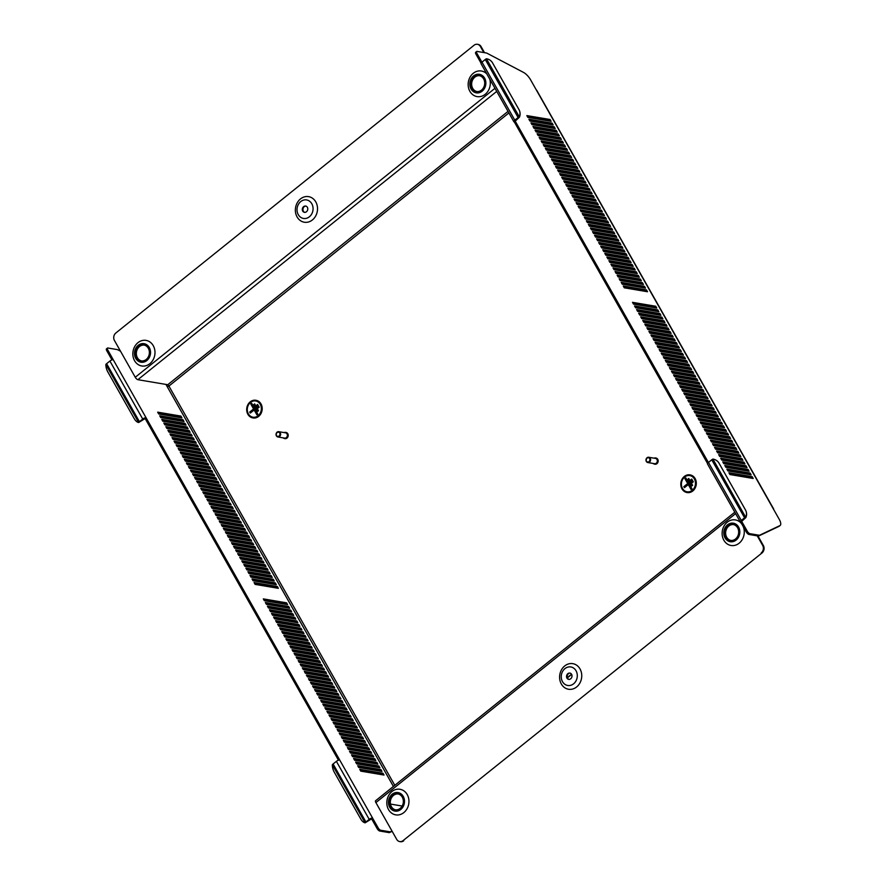 <?xml version="1.0" encoding="UTF-8"?>
<svg xmlns="http://www.w3.org/2000/svg" width="886" height="886" viewBox="0 0 886 886"><rect width="100%" height="100%" fill="white"/><g stroke="black" fill="none" stroke-linecap="round" stroke-linejoin="round"><path stroke-width="1.33" d="M395.499 809.826A8.052 6.844 99.6 0 1 391.379 806.614A8.052 6.844 99.6 0 1 391.413 797.965A8.052 6.844 99.6 0 1 398.168 793.967M390.682 806.504A8.052 6.844 99.6 0 1 390.804 797.666A8.052 6.844 99.6 0 1 397.825 793.9A8.052 6.844 99.6 0 1 402.288 797.178A8.052 6.844 99.6 0 1 402.166 806.005A8.052 6.844 99.6 0 1 395.145 809.782A8.052 6.844 99.6 0 1 390.682 806.504M403.252 796.403A9.392 7.985 99.6 0 1 400.793 809.45A9.392 7.985 99.6 0 1 389.718 807.279A9.392 7.985 99.6 0 1 392.177 794.221A9.392 7.985 99.6 0 1 403.252 796.403M407.228 794.565A12.969 11.02 99.6 0 1 403.828 812.595A12.969 11.02 99.6 0 1 388.533 809.582A12.969 11.02 99.6 0 1 391.933 791.563A12.969 11.02 99.6 0 1 407.228 794.565M570.163 673.083A3.267 2.78 -80.4 0 0 569.089 679.473M566.918 678.111A3.267 2.78 -80.4 0 0 571.625 674.324A3.267 2.78 -80.4 0 0 566.918 678.111M576.044 670.78A9.392 7.985 -80.4 0 0 564.969 668.598A9.392 7.985 -80.4 0 0 562.499 681.655A9.392 7.985 -80.4 0 0 573.585 683.826A9.392 7.985 -80.4 0 0 576.044 670.78M561.314 683.959A12.969 11.02 99.6 0 1 564.725 665.94A12.969 11.02 99.6 0 1 580.02 668.941A12.969 11.02 99.6 0 1 576.62 686.971A12.969 11.02 99.6 0 1 561.314 683.959M733.497 524.59A8.052 6.844 -80.4 0 0 726.73 528.588A8.052 6.844 -80.4 0 0 726.697 537.248A8.052 6.844 -80.4 0 0 730.817 540.449M725.999 537.126A8.052 6.844 -80.4 0 0 730.463 540.405A8.052 6.844 -80.4 0 0 737.484 536.628A8.052 6.844 -80.4 0 0 737.606 527.801A8.052 6.844 -80.4 0 0 733.143 524.523A8.052 6.844 -80.4 0 0 726.132 528.3A8.052 6.844 -80.4 0 0 725.999 537.126M738.581 527.026A9.392 7.985 -80.4 0 0 727.495 524.844A9.392 7.985 -80.4 0 0 725.036 537.902A9.392 7.985 -80.4 0 0 736.111 540.083A9.392 7.985 -80.4 0 0 738.581 527.026M743.188 526.494A12.969 11.02 99.6 0 1 738.581 543.639A12.969 11.02 99.6 0 1 723.851 540.216A12.969 11.02 99.6 0 1 726.708 522.651A12.969 11.02 99.6 0 1 741.781 523.991M144.196 345.075A8.052 6.844 -80.4 0 0 137.441 349.073A8.052 6.844 -80.4 0 0 137.408 357.722A8.052 6.844 -80.4 0 0 141.527 360.934M148.316 348.287A8.052 6.844 -80.4 0 0 143.853 345.008A8.052 6.844 -80.4 0 0 136.832 348.774A8.052 6.844 -80.4 0 0 136.71 357.612A8.052 6.844 -80.4 0 0 141.173 360.89A8.052 6.844 -80.4 0 0 148.195 357.113A8.052 6.844 -80.4 0 0 148.316 348.287M135.746 358.387A9.392 7.985 -80.4 0 0 146.821 360.558A9.392 7.985 -80.4 0 0 149.28 347.511A9.392 7.985 -80.4 0 0 138.205 345.33A9.392 7.985 -80.4 0 0 135.746 358.387M153.256 345.673A12.969 11.02 99.6 0 1 149.856 363.703A12.969 11.02 99.6 0 1 134.561 360.691A12.969 11.02 99.6 0 1 137.961 342.672A12.969 11.02 99.6 0 1 153.256 345.673M304.85 212.452A3.267 2.78 99.6 0 1 305.936 206.061M307.398 207.302A3.267 2.78 99.6 0 1 302.691 211.089A3.267 2.78 99.6 0 1 307.398 207.302M298.272 214.633A9.392 7.985 99.6 0 1 300.742 201.576A9.392 7.985 99.6 0 1 311.817 203.758A9.392 7.985 99.6 0 1 309.358 216.804A9.392 7.985 99.6 0 1 298.272 214.633M297.087 216.937A12.969 11.02 99.6 0 1 300.487 198.918A12.969 11.02 99.6 0 1 315.793 201.919A12.969 11.02 99.6 0 1 312.393 219.949A12.969 11.02 99.6 0 1 297.087 216.937M476.845 91.557A8.052 6.844 99.6 0 1 472.725 88.356A8.052 6.844 99.6 0 1 472.759 79.696A8.052 6.844 99.6 0 1 479.525 75.698M483.645 78.909A8.052 6.844 99.6 0 1 483.512 87.736A8.052 6.844 99.6 0 1 476.491 91.513A8.052 6.844 99.6 0 1 472.028 88.235A8.052 6.844 99.6 0 1 472.16 79.408A8.052 6.844 99.6 0 1 479.182 75.631A8.052 6.844 99.6 0 1 483.645 78.909M471.064 89.01A9.392 7.985 99.6 0 1 473.523 75.952A9.392 7.985 99.6 0 1 484.609 78.134A9.392 7.985 99.6 0 1 482.139 91.192A9.392 7.985 99.6 0 1 471.064 89.01M489.748 79.076A12.969 11.02 99.6 0 1 483.989 95.167A12.969 11.02 99.6 0 1 469.879 91.313A12.969 11.02 99.6 0 1 472.183 74.291A12.969 11.02 99.6 0 1 486.857 73.959M746.311 512.141A8.949 8.284 166.2 0 1 746.377 512.385A8.949 8.284 166.2 0 1 745.857 517.568L740.751 522.253A2.68 0.975 150.5 0 1 740.353 522.02A2.68 0.975 150.5 0 1 741.294 520.459L708.468 462.448L711.757 459.801A2.68 0.975 -29.5 0 1 712.909 459.059A8.949 8.284 -13.8 0 1 719.022 463.179L745.469 509.937A8.949 8.284 -13.8 0 1 746.256 511.898A8.949 8.284 -13.8 0 1 745.735 517.081A2.68 0.975 150.5 0 0 744.583 517.823L741.294 520.459M519.827 111.835A8.949 8.284 166.2 0 1 519.894 112.079A8.949 8.284 166.2 0 1 519.373 117.262L514.323 121.958L707.549 463.5M519.373 117.262L519.251 116.775A2.68 0.975 150.5 0 0 518.1 117.517L514.81 120.153A2.68 0.975 150.5 0 0 513.869 121.714A2.68 0.975 150.5 0 0 514.268 121.947L514.323 121.958M513.869 121.714L481.043 63.703A2.68 0.975 -29.5 0 1 481.984 62.142L485.273 59.506A2.68 0.975 -29.5 0 1 486.425 58.753A8.949 8.284 -13.8 0 1 492.538 62.873L518.997 109.631A8.949 8.284 -13.8 0 1 519.772 111.592A8.949 8.284 -13.8 0 1 519.251 116.775L486.425 58.753M635.129 306.988L656.825 310.654L657.268 311.429M633.08 303.366L654.776 307.021L655.219 307.796M637.189 310.609L658.885 314.275L659.317 315.051M639.238 314.242L660.934 317.908L661.366 318.672M641.287 317.864L662.983 321.529L663.426 322.305M643.336 321.496L665.032 325.151L665.475 325.926M645.396 325.118L667.08 328.784L667.523 329.559M647.444 328.739L669.14 332.405L669.572 333.18M649.493 332.372L671.189 336.038L671.621 336.802M651.542 335.993L673.238 339.659L673.681 340.434M653.591 339.626L675.287 343.281L675.73 344.056M655.651 343.247L677.347 346.913L677.779 347.689M657.7 346.869L679.396 350.535L679.828 351.31M659.749 350.502L681.445 354.167L681.888 354.932M661.798 354.123L683.494 357.789L683.937 358.564M663.858 357.756L685.554 361.41L685.985 362.186M665.907 361.377L687.602 365.043L688.034 365.818M667.955 364.999L689.651 368.665L690.094 369.44M670.004 368.631L691.7 372.297L692.143 373.061M672.064 372.253L693.76 375.919L694.192 376.694M674.113 375.885L695.809 379.54L696.241 380.315M676.162 379.507L697.858 383.173L698.301 383.948M678.211 383.129L699.907 386.794L700.35 387.57M680.26 386.761L701.956 390.427L702.399 391.191M682.32 390.383L704.016 394.048L704.448 394.824M684.369 394.015L706.064 397.67L706.496 398.445M686.417 397.637L708.113 401.303L708.556 402.078M688.466 401.258L710.162 404.924L710.605 405.699M690.526 404.891L712.222 408.557L712.654 409.321M692.575 408.512L714.271 412.178L714.703 412.954M694.624 412.145L716.32 415.8L716.763 416.575M696.673 415.767L718.369 419.432L718.812 420.208M698.733 419.388L720.429 423.054L720.861 423.829M700.782 423.021L722.478 426.687L722.91 427.451M702.831 426.642L724.527 430.308L724.969 431.083M704.879 430.275L726.575 433.93L727.018 434.705M706.939 433.896L728.635 437.562L729.067 438.337M708.988 437.518L730.684 441.184L731.116 441.959M711.037 441.15L732.733 444.816L733.165 445.58M713.086 444.772L734.782 448.438L735.225 449.213M715.135 448.405L736.831 452.059L737.274 452.835M717.195 452.026L738.891 455.692L739.323 456.467M719.244 455.648L740.94 459.313L741.372 460.089M721.293 459.28L742.989 462.946L743.432 463.71M723.341 462.902L745.037 466.568L745.48 467.343M725.401 466.534L747.097 470.189L747.529 470.964M727.45 470.156L749.146 473.822L749.578 474.597M729.499 473.777L751.195 477.443L751.638 478.219M549.564 121.061L549.132 120.286L527.436 116.631M551.613 124.693L551.181 123.918L529.485 120.252M553.672 128.315L553.229 127.54L531.534 123.874M555.721 131.936L555.278 131.172L533.582 127.506M557.77 135.569L557.327 134.794L535.642 131.128M559.819 139.191L559.387 138.415L537.691 134.761M561.868 142.823L561.436 142.048L539.74 138.382M563.928 146.445L563.485 145.669L541.789 142.004M565.977 150.066L565.534 149.302L543.838 145.636M568.026 153.699L567.594 152.924L545.898 149.258M570.075 157.32L569.643 156.545L547.947 152.89M572.135 160.953L571.692 160.178L549.996 156.512M574.183 164.574L573.74 163.799L552.044 160.133M576.232 168.196L575.8 167.432L554.104 163.766M578.281 171.829L577.849 171.053L556.153 167.388M580.341 175.45L579.898 174.675L558.202 171.02M582.39 179.083L581.947 178.307L560.251 174.642M584.439 182.704L584.007 181.929L562.311 178.263M586.488 186.326L586.056 185.562L564.36 181.896M588.548 189.958L588.105 189.183L566.409 185.517M590.597 193.58L590.154 192.805L568.458 189.15M592.645 197.213L592.202 196.437L570.506 192.771M594.694 200.834L594.262 200.059L572.566 196.393M596.743 204.456L596.311 203.691L574.615 200.026M598.803 208.088L598.36 207.313L576.664 203.647M600.852 211.71L600.409 210.934L578.713 207.28M602.901 215.342L602.469 214.567L580.773 210.901M604.95 218.964L604.518 218.189L582.822 214.523M607.01 222.585L606.567 221.81L584.871 218.155M609.059 226.218L608.616 225.443L586.92 221.777M611.107 229.839L610.675 229.064L588.98 225.409M613.156 233.472L612.724 232.697L591.028 229.031M615.216 237.094L614.773 236.318L593.077 232.653M617.265 240.715L616.822 239.94L595.126 236.285M619.314 244.348L618.882 243.572L597.186 239.907M621.363 247.969L620.931 247.194L599.235 243.539M623.412 251.602L622.98 250.827L601.284 247.161M625.472 255.223L625.029 254.448L603.333 250.782M627.521 258.845L627.078 258.07L605.382 254.415M629.569 262.477L629.138 261.702L607.442 258.036M631.618 266.099L631.186 265.324L609.49 261.669M633.678 269.732L633.235 268.956L611.539 265.291M635.727 273.353L635.284 272.578L613.588 268.912M637.776 276.975L637.344 276.199L615.648 272.545M639.825 280.607L639.393 279.832L617.697 276.166M641.885 284.229L641.442 283.454L619.746 279.799M643.934 287.861L643.491 287.086L621.795 283.42M645.983 291.483L645.551 290.708L623.855 287.042M481.076 63.194L475.959 54.146A2.68 1.019 -128.8 0 1 475.671 52.296L476.635 51.521A2.68 1.019 51.2 0 0 476.923 53.37L475.959 54.146M780.156 525.453L779.193 526.229A8.949 3.411 -128.8 0 1 778.927 526.395L779.89 525.62A8.949 3.411 51.2 0 0 780.156 525.453A8.949 3.411 51.2 0 0 779.204 519.262L773.367 508.941A2.68 0.975 150.5 0 1 773.633 509.04L773.478 509.14M748.969 534.457A2.68 1.019 -128.8 0 1 746.333 532.054L747.308 531.268A2.68 1.019 51.2 0 0 749.933 533.682L748.969 534.457L758.494 536.074L778.927 526.395M746.333 532.054L740.796 522.264M622.238 284.196L645.484 288.116L644.465 286.311L621.208 282.379L622.238 284.196M618.129 276.941L641.386 280.862L640.356 279.057L617.11 275.125L618.129 276.941M614.031 269.687L637.278 273.619L636.259 271.803L613.001 267.871L614.031 269.687M609.922 262.433L633.18 266.365L632.15 264.549L608.903 260.628L609.922 262.433M605.825 255.19L629.071 259.111L628.052 257.294L604.795 253.374L605.825 255.19M601.716 247.936L624.973 251.857L623.943 250.051L600.697 246.12L601.716 247.936M597.618 240.682L620.865 244.602L619.846 242.797L596.588 238.866L597.618 240.682M593.52 233.428L616.767 237.359L615.737 235.543L592.49 231.611L593.52 233.428M589.412 226.174L612.669 230.105L611.639 228.289L588.382 224.368L589.412 226.174M585.314 218.931L608.56 222.851L607.53 221.035L584.284 217.114L585.314 218.931M581.205 211.676L604.462 215.597L603.432 213.792L580.186 209.86L581.205 211.676M577.107 204.422L600.354 208.343L599.335 206.538L576.077 202.606L577.107 204.422M572.998 197.168L596.256 201.1L595.226 199.284L571.979 195.352L572.998 197.168M568.901 189.914L592.147 193.846L591.128 192.029L567.871 188.109L568.901 189.914M564.792 182.671L588.049 186.592L587.019 184.775L563.773 180.855L564.792 182.671M560.694 175.417L583.94 179.337L582.922 177.532L559.664 173.601L560.694 175.417M556.585 168.163L579.843 172.083L578.813 170.278L555.566 166.346L556.585 168.163M552.487 160.909L575.734 164.84L574.715 163.024L551.457 159.092L552.487 160.909M548.379 153.655L571.636 157.586L570.606 155.77L547.36 151.849L548.379 153.655M544.281 146.411L567.527 150.332L566.508 148.516L543.251 144.595L544.281 146.411M540.172 139.157L563.43 143.078L562.4 141.273L539.153 137.341L540.172 139.157M536.074 131.903L559.321 135.824L558.302 134.019L535.044 130.087L536.074 131.903M531.977 124.649L555.223 128.581L554.193 126.764L530.947 122.833L531.977 124.649M527.868 117.395L551.125 121.327L550.095 119.51L526.838 115.59L527.868 117.395M634.542 305.947L657.8 309.878L658.819 311.684L635.572 307.763L634.542 305.947M633.523 304.131L632.493 302.325L655.74 306.246L656.77 308.062L633.523 304.131M659.848 313.5L660.878 315.316L637.621 311.385L636.591 309.579L659.848 313.5L658.885 314.275M661.897 317.122L662.927 318.938L639.67 315.017L638.651 313.201L661.897 317.122L660.934 317.908M663.946 320.754L664.976 322.57L641.73 318.639L640.7 316.823L663.946 320.754L662.983 321.529M666.006 324.376L667.025 326.192L643.779 322.26L642.749 320.455L666.006 324.376L665.032 325.151M668.055 328.008L669.074 329.813L645.828 325.893L644.798 324.077L668.055 328.008L667.08 328.784M670.104 331.63L671.134 333.446L647.876 329.514L646.858 327.709L670.104 331.63L669.14 332.405M672.153 335.251L673.183 337.068L649.925 333.147L648.906 331.331L672.153 335.251L671.189 336.038M674.213 338.884L675.232 340.7L651.985 336.769L650.955 334.952L674.213 338.884L673.238 339.659M676.262 342.505L677.281 344.322L654.034 340.39L653.004 338.585L676.262 342.505L675.287 343.281M678.311 346.138L679.34 347.943L656.083 344.023L655.064 342.206L678.311 346.138L677.347 346.913M680.359 349.76L681.389 351.576L658.132 347.644L657.113 345.839L680.359 349.76L679.396 350.535M682.408 353.381L683.438 355.197L660.192 351.277L659.162 349.461L682.408 353.381L681.445 354.167M684.468 357.014L685.487 358.83L662.241 354.898L661.211 353.082L684.468 357.014L683.494 357.789M686.517 360.635L687.547 362.452L664.29 358.52L663.271 356.715L686.517 360.635L685.554 361.41M688.566 364.268L689.596 366.073L666.338 362.152L665.32 360.336L688.566 364.268L687.602 365.043M690.615 367.889L691.645 369.706L668.398 365.774L667.368 363.969L690.615 367.889L689.651 368.665M692.675 371.511L693.694 373.327L670.447 369.407L669.417 367.59L692.675 371.511L691.7 372.297M694.724 375.143L695.743 376.96L672.496 373.028L671.466 371.212L694.724 375.143L693.76 375.919M696.773 378.765L697.803 380.581L674.545 376.65L673.526 374.844L696.773 378.765L695.809 379.54M698.821 382.398L699.851 384.203L676.605 380.282L675.575 378.466L698.821 382.398L697.858 383.173M700.881 386.019L701.9 387.835L678.654 383.904L677.624 382.099L700.881 386.019L699.907 386.794M702.93 389.641L703.949 391.457L680.703 387.536L679.673 385.72L702.93 389.641L701.956 390.427M704.979 393.273L706.009 395.09L682.752 391.158L681.733 389.342L704.979 393.273L704.016 394.048M707.028 396.895L708.058 398.711L684.8 394.779L683.782 392.974L707.028 396.895L706.064 397.67M709.088 400.527L710.107 402.333L686.86 398.412L685.83 396.596L709.088 400.527L708.113 401.303M711.137 404.149L712.156 405.965L688.909 402.034L687.879 400.228L711.137 404.149L710.162 404.924M713.186 407.77L714.216 409.587L690.958 405.666L689.939 403.85L713.186 407.77L712.222 408.557M715.235 411.403L716.265 413.219L693.007 409.288L691.988 407.471L715.235 411.403L714.271 412.178M717.283 415.025L718.313 416.841L695.067 412.909L694.037 411.104L717.283 415.025L716.32 415.8M719.343 418.657L720.362 420.462L697.116 416.542L696.086 414.726L719.343 418.657L718.369 419.432M721.392 422.279L722.422 424.095L699.165 420.163L698.135 418.358L721.392 422.279L720.429 423.054M723.441 425.9L724.471 427.716L701.214 423.796L700.195 421.98L723.441 425.9L722.478 426.687M725.49 429.533L726.52 431.349L703.274 427.417L702.244 425.601L725.49 429.533L724.527 430.308M727.55 433.154L728.569 434.971L705.322 431.039L704.292 429.234L727.55 433.154L726.575 433.93M729.599 436.787L730.618 438.592L707.371 434.672L706.341 432.855L729.599 436.787L728.635 437.562M731.648 440.408L732.678 442.225L709.42 438.293L708.401 436.488L731.648 440.408L730.684 441.184M733.697 444.03L734.727 445.846L711.48 441.926L710.45 440.109L733.697 444.03L732.733 444.816M735.757 447.663L736.775 449.479L713.529 445.547L712.499 443.731L735.757 447.663L734.782 448.438M737.805 451.284L738.824 453.1L715.578 449.169L714.548 447.364L737.805 451.284L736.831 452.059M739.854 454.917L740.884 456.722L717.627 452.801L716.608 450.985L739.854 454.917L738.891 455.692M741.903 458.538L742.933 460.355L719.676 456.423L718.657 454.618L741.903 458.538L740.94 459.313M743.952 462.16L744.982 463.976L721.736 460.055L720.706 458.239L743.952 462.16L742.989 462.946M746.012 465.792L747.031 467.609L723.784 463.677L722.755 461.861L746.012 465.792L745.037 466.568M748.061 469.414L749.091 471.23L725.833 467.299L724.814 465.493L748.061 469.414L747.097 470.189M750.11 473.046L751.14 474.852L727.882 470.931L726.863 469.115L750.11 473.046L749.146 473.822M752.159 476.668L753.189 478.484L729.942 474.553L728.912 472.747L752.159 476.668L751.195 477.443M529.917 121.028L553.174 124.948L552.144 123.143L528.898 119.211L529.917 121.028M534.025 128.282L557.272 132.202L556.253 130.386L532.995 126.465L534.025 128.282M538.123 135.525L561.381 139.456L560.351 137.64L537.104 133.72L538.123 135.525M542.232 142.779L565.478 146.711L564.46 144.894L541.202 140.963L542.232 142.779M546.33 150.033L569.587 153.954L568.557 152.148L545.311 148.217L546.33 150.033M550.439 157.287L573.685 161.208L572.655 159.402L549.409 155.471L550.439 157.287M554.536 164.541L577.794 168.462L576.764 166.646L553.517 162.725L554.536 164.541M558.645 171.784L581.892 175.716L580.862 173.9L557.615 169.979L558.645 171.784M562.743 179.038L585.989 182.97L584.97 181.154L561.713 177.222L562.743 179.038M566.852 186.293L590.098 190.213L589.068 188.408L565.822 184.476L566.852 186.293M570.949 193.547L594.196 197.467L593.177 195.662L569.919 191.73L570.949 193.547M575.047 200.801L598.305 204.721L597.275 202.905L574.028 198.985L575.047 200.801M579.156 208.044L602.402 211.975L601.384 210.159L578.126 206.239L579.156 208.044M583.254 215.298L606.511 219.23L605.481 217.413L582.235 213.482L583.254 215.298M587.363 222.552L610.609 226.473L609.59 224.667L586.333 220.736L587.363 222.552M591.46 229.806L614.718 233.727L613.688 231.922L590.441 227.99L591.46 229.806M595.569 237.06L618.816 240.981L617.797 239.165L594.539 235.244L595.569 237.06M599.667 244.303L622.924 248.235L621.894 246.419L598.648 242.498L599.667 244.303M603.776 251.558L627.022 255.489L626.003 253.673L602.746 249.741L603.776 251.558M607.874 258.812L631.131 262.732L630.101 260.927L606.855 256.995L607.874 258.812M611.982 266.066L635.229 269.986L634.199 268.181L610.952 264.249L611.982 266.066M616.08 273.32L639.338 277.24L638.308 275.424L615.061 271.504L616.08 273.32M620.189 280.563L643.435 284.495L642.405 282.678L619.159 278.758L620.189 280.563M624.287 287.817L647.533 291.749L646.514 289.932L623.257 286.001L624.287 287.817M747.308 531.268L741.527 521.123M749.933 533.682L759.468 535.288L779.89 525.62M476.635 51.521A2.68 1.019 51.2 0 1 477.089 51.432L486.624 53.038L523.471 72.386A8.949 3.411 51.2 0 1 530.592 79.829L536.429 90.15A2.68 0.975 -29.5 0 1 536.694 90.239L773.655 508.963M481.918 62.197L476.923 53.37M708.401 462.503L515.043 120.817M338.463 760.21L145.138 418.524L138.659 422.511A8.949 4.884 -104.8 0 1 134.273 418.679L107.826 371.932A8.949 4.884 -104.8 0 1 105.844 364.489A2.68 0.975 -29.5 0 1 106.619 363.681L109.908 361.045A2.68 0.975 -29.5 0 1 113.242 359.727L339.715 760.033A2.68 0.975 -29.5 0 0 336.392 761.351L333.103 763.987L365.929 822.009L369.218 819.362A2.68 0.975 150.5 0 1 372.541 818.044L378.134 827.845A2.68 1.019 51.2 0 0 380.758 830.26L390.283 831.865L392 831.057M365.929 822.009A2.68 0.975 150.5 0 0 365.143 822.817L371.622 818.83L377.159 828.62L378.134 827.845M106.619 363.681L139.445 421.703L142.735 419.056A2.68 0.975 150.5 0 1 146.057 417.738M253.064 580.762L276.31 584.694L275.28 582.877L252.034 578.957L253.064 580.762M248.955 573.508L272.212 577.439L271.182 575.623L247.925 571.703L248.955 573.508M244.857 566.265L268.104 570.185L267.074 568.369L243.827 564.448L244.857 566.265M240.748 559.011L264.006 562.931L262.976 561.126L239.729 557.194L240.748 559.011M236.651 551.756L259.897 555.688L258.878 553.872L235.621 549.94L236.651 551.756M232.542 544.502L255.799 548.434L254.769 546.618L231.523 542.697L232.542 544.502M228.444 537.248L251.69 541.18L250.672 539.364L227.414 535.443L228.444 537.248M224.335 530.005L247.593 533.926L246.563 532.109L223.316 528.189L224.335 530.005M220.237 522.751L243.484 526.672L242.465 524.866L219.207 520.935L220.237 522.751M216.129 515.497L239.386 519.429L238.356 517.612L215.11 513.681L216.129 515.497M212.031 508.243L235.277 512.174L234.258 510.358L211.001 506.438L212.031 508.243M207.922 500.989L231.18 504.92L230.15 503.104L206.903 499.183L207.922 500.989M203.824 493.746L227.071 497.666L226.052 495.85L202.794 491.929L203.824 493.746M199.715 486.492L222.973 490.412L221.943 488.607L198.697 484.675L199.715 486.492M195.618 479.237L218.864 483.169L217.845 481.353L194.588 477.421L195.618 479.237M191.52 471.983L214.766 475.915L213.736 474.099L190.49 470.178L191.52 471.983M187.411 464.729L210.669 468.661L209.639 466.844L186.381 462.924L187.411 464.729M183.313 457.486L206.56 461.407L205.53 459.59L182.283 455.67L183.313 457.486M179.205 450.232L202.462 454.153L201.432 452.347L178.186 448.416L179.205 450.232M175.107 442.978L198.353 446.909L197.323 445.093L174.077 441.162L175.107 442.978M170.998 435.724L194.255 439.655L193.226 437.839L169.979 433.918L170.998 435.724M166.9 428.47L190.147 432.401L189.128 430.585L165.87 426.664L166.9 428.47M162.791 421.227L186.049 425.147L185.019 423.331L161.773 419.41L162.791 421.227M158.694 413.972L181.94 417.893L180.921 416.088L157.664 412.156L158.694 413.972M266.398 604.33L265.368 602.524L288.615 606.445L289.644 608.261L266.398 604.33M264.338 600.708L263.319 598.892L286.566 602.823L287.596 604.629L264.338 600.708M267.417 606.146L290.674 610.077L291.693 611.883L268.447 607.962L267.417 606.146M269.466 609.767L292.723 613.699L293.742 615.515L270.496 611.584L269.466 609.767M271.526 613.4L294.772 617.32L295.802 619.137L272.545 615.216L271.526 613.4M273.575 617.021L296.821 620.953L297.851 622.758L274.605 618.838L273.575 617.021M275.624 620.654L298.881 624.575L299.9 626.391L276.654 622.459L275.624 620.654M277.672 624.276L300.93 628.207L301.949 630.012L278.702 626.092L277.672 624.276M279.732 627.897L302.979 631.829L304.009 633.645L280.751 629.713L279.732 627.897M281.781 631.53L305.028 635.45L306.058 637.267L282.8 633.346L281.781 631.53M283.83 635.151L307.077 639.083L308.106 640.888L284.86 636.968L283.83 635.151M285.879 638.784L309.136 642.704L310.155 644.521L286.909 640.589L285.879 638.784M287.939 642.405L311.185 646.337L312.215 648.142L288.958 644.222L287.939 642.405M289.988 646.027L313.234 649.959L314.264 651.775L291.007 647.843L289.988 646.027M292.037 649.659L315.283 653.58L316.313 655.396L293.067 651.476L292.037 649.659M294.086 653.281L317.343 657.213L318.362 659.018L295.116 655.097L294.086 653.281M296.134 656.914L319.392 660.834L320.422 662.65L297.164 658.719L296.134 656.914M298.194 660.535L321.441 664.467L322.471 666.272L299.213 662.351L298.194 660.535M300.243 664.157L323.49 668.088L324.52 669.905L301.273 665.973L300.243 664.157M302.292 667.789L325.55 671.71L326.569 673.526L303.322 669.606L302.292 667.789M304.341 671.411L327.599 675.342L328.617 677.148L305.371 673.227L304.341 671.411M306.401 675.043L329.647 678.964L330.677 680.78L307.42 676.849L306.401 675.043M308.45 678.665L331.696 682.597L332.726 684.402L309.469 680.481L308.45 678.665M310.499 682.286L333.756 686.218L334.775 688.034L311.529 684.103L310.499 682.286M312.548 685.919L335.805 689.84L336.824 691.656L313.578 687.735L312.548 685.919M314.608 689.541L337.854 693.472L338.884 695.277L315.626 691.357L314.608 689.541M316.656 693.173L339.903 697.094L340.933 698.91L317.675 694.978L316.656 693.173M318.705 696.795L341.952 700.726L342.982 702.532L319.735 698.611L318.705 696.795M320.754 700.416L344.012 704.348L345.031 706.164L321.784 702.233L320.754 700.416M322.814 704.049L346.061 707.969L347.09 709.786L323.833 705.865L322.814 704.049M324.863 707.67L348.109 711.602L349.139 713.407L325.882 709.487L324.863 707.67M326.912 711.303L350.158 715.223L351.188 717.04L327.942 713.108L326.912 711.303M328.961 714.924L352.218 718.856L353.237 720.661L329.991 716.741L328.961 714.924M331.01 718.546L354.267 722.478L355.286 724.294L332.04 720.362L331.01 718.546M333.07 722.179L356.316 726.099L357.346 727.915L334.088 723.995L333.07 722.179M335.118 725.8L358.365 729.732L359.395 731.537L336.148 727.616L335.118 725.8M337.167 729.433L360.425 733.353L361.444 735.17L338.197 731.238L337.167 729.433M339.216 733.054L362.474 736.986L363.493 738.791L340.246 734.871L339.216 733.054M341.276 736.676L364.523 740.607L365.553 742.424L342.295 738.492L341.276 736.676M343.325 740.308L366.571 744.229L367.601 746.045L344.344 742.125L343.325 740.308M345.374 743.93L368.631 747.862L369.65 749.667L346.404 745.746L345.374 743.93M347.423 747.562L370.68 751.483L371.699 753.299L348.453 749.368L347.423 747.562M349.483 751.184L372.729 755.116L373.759 756.921L350.502 753L349.483 751.184M351.532 754.806L374.778 758.737L375.808 760.553L352.55 756.622L351.532 754.806M353.58 758.438L376.827 762.359L377.857 764.175L354.61 760.254L353.58 758.438M355.629 762.06L378.887 765.991L379.906 767.797L356.659 763.876L355.629 762.06M357.678 765.692L380.936 769.613L381.966 771.429L358.708 767.497L357.678 765.692M359.738 769.314L382.985 773.245L384.015 775.051L360.757 771.13L359.738 769.314M160.743 417.594L183.989 421.526L182.97 419.709L159.713 415.789L160.743 417.594M164.851 424.848L188.098 428.78L187.068 426.963L163.821 423.032L164.851 424.848M168.949 432.102L192.196 436.023L191.177 434.218L167.919 430.286L168.949 432.102M173.047 439.356L196.304 443.277L195.274 441.461L172.028 437.54L173.047 439.356M177.156 446.599L200.402 450.531L199.383 448.715L176.126 444.794L177.156 446.599M181.253 453.853L204.511 457.785L203.481 455.969L180.235 452.048L181.253 453.853M185.362 461.108L208.609 465.039L207.59 463.223L184.332 459.291L185.362 461.108M189.46 468.362L212.718 472.282L211.688 470.477L188.441 466.545L189.46 468.362M193.569 475.616L216.815 479.536L215.796 477.72L192.539 473.8L193.569 475.616M197.667 482.859L220.924 486.791L219.894 484.974L196.648 481.054L197.667 482.859M201.775 490.113L225.022 494.045L224.003 492.228L200.745 488.308L201.775 490.113M205.873 497.367L229.131 501.299L228.101 499.482L204.854 495.551L205.873 497.367M209.982 504.621L233.228 508.542L232.198 506.737L208.952 502.805L209.982 504.621M214.08 511.875L237.337 515.796L236.307 513.98L213.061 510.059L214.08 511.875M218.189 519.118L241.435 523.05L240.405 521.234L217.159 517.313L218.189 519.118M222.286 526.373L245.533 530.304L244.514 528.488L221.256 524.567L222.286 526.373M226.395 533.627L249.642 537.558L248.612 535.742L225.365 531.81L226.395 533.627M230.493 540.881L253.739 544.801L252.72 542.996L229.463 539.065L230.493 540.881M234.591 548.135L257.848 552.056L256.818 550.239L233.572 546.319L234.591 548.135M238.699 555.378L261.946 559.31L260.927 557.493L237.669 553.573L238.699 555.378M242.797 562.632L266.055 566.564L265.025 564.747L241.778 560.827L242.797 562.632M246.906 569.886L270.152 573.818L269.134 572.002L245.876 568.07L246.906 569.886M251.004 577.14L274.261 581.061L273.231 579.256L249.985 575.324L251.004 577.14M255.113 584.395L278.359 588.315L277.34 586.499L254.083 582.578L255.113 584.395M165.948 384.413L393.406 786.447M120.529 351.233L117.439 349.616L107.915 348.01A2.68 1.019 51.2 0 0 107.461 348.087A2.68 1.019 51.2 0 0 107.749 349.948L113.242 359.727M265.955 603.565L287.651 607.22L288.094 607.995M263.906 599.933L285.602 603.599L286.034 604.374M268.004 607.187L289.7 610.853L290.143 611.628M270.064 610.808L291.76 614.474L292.192 615.249M272.113 614.441L293.809 618.096L294.241 618.871M274.162 618.063L295.858 621.728L296.289 622.504M276.21 621.695L297.906 625.35L298.349 626.125M278.259 625.317L299.955 628.982L300.398 629.758M280.319 628.938L302.015 632.604L302.447 633.379M282.368 632.571L304.064 636.226L304.496 637.001M284.417 636.192L306.113 639.858L306.556 640.633M286.466 639.825L308.162 643.48L308.605 644.255M288.526 643.446L310.222 647.112L310.654 647.887M290.575 647.068L312.271 650.734L312.703 651.509M292.624 650.701L314.32 654.355L314.763 655.131M294.673 654.322L316.368 657.988L316.811 658.763M296.732 657.955L318.428 661.609L318.86 662.385M298.781 661.576L320.477 665.242L320.909 666.017M300.83 665.198L322.526 668.864L322.969 669.639M302.879 668.83L324.575 672.485L325.018 673.26M304.939 672.452L326.624 676.118L327.067 676.893M306.988 676.084L328.684 679.739L329.116 680.514M309.037 679.706L330.733 683.372L331.165 684.147M311.086 683.327L332.782 686.993L333.225 687.769M313.135 686.96L334.83 690.615L335.273 691.39M315.195 690.582L336.89 694.247L337.322 695.023M317.243 694.214L338.939 697.869L339.371 698.644M319.292 697.836L340.988 701.502L341.431 702.277M321.341 701.457L343.037 705.123L343.48 705.898M323.401 705.09L345.097 708.745L345.529 709.52M325.45 708.711L347.146 712.377L347.578 713.152M327.499 712.344L349.195 715.999L349.638 716.774M329.548 715.966L351.244 719.631L351.687 720.407M331.608 719.587L353.304 723.253L353.735 724.028M333.657 723.22L355.352 726.874L355.784 727.65M335.705 726.841L357.401 730.507L357.844 731.282M337.754 730.474L359.45 734.129L359.893 734.904M339.803 734.095L361.499 737.761L361.942 738.525M341.863 737.717L363.559 741.383L363.991 742.158M343.912 741.349L365.608 745.004L366.04 745.779M345.961 744.971L367.657 748.637L368.1 749.412M348.01 748.604L369.706 752.258L370.149 753.034M350.07 752.225L371.766 755.891L372.198 756.655M352.119 755.847L373.814 759.512L374.246 760.288M354.167 759.479L375.863 763.134L376.306 763.909M356.216 763.101L377.912 766.767L378.355 767.542M358.276 766.733L379.972 770.388L380.404 771.163M360.325 770.355L382.021 774.021L382.453 774.785M180.39 417.638L179.947 416.863L158.251 413.197M182.438 421.26L182.007 420.485L160.311 416.819M184.487 424.881L184.055 424.117L162.359 420.451M186.536 428.514L186.104 427.739L164.408 424.073M188.596 432.135L188.153 431.36L166.457 427.705M190.645 435.768L190.202 434.993L168.506 431.327M192.694 439.39L192.262 438.614L170.566 434.948M194.743 443.011L194.311 442.247L172.615 438.581M196.803 446.644L196.36 445.868L174.664 442.203M198.852 450.265L198.409 449.49L176.713 445.835M200.9 453.898L200.469 453.123L178.773 449.457M202.949 457.519L202.517 456.744L180.822 453.078M205.009 461.141L204.566 460.377L182.87 456.711M207.058 464.773L206.615 463.998L184.919 460.332M209.107 468.395L208.675 467.62L186.979 463.965M211.156 472.028L210.724 471.252L189.028 467.586M213.216 475.649L212.773 474.874L191.077 471.208M215.265 479.271L214.822 478.506L193.126 474.841M217.314 482.903L216.871 482.128L195.186 478.462M219.363 486.525L218.931 485.75L197.235 482.095M221.411 490.157L220.979 489.382L199.284 485.716M223.471 493.779L223.028 493.004L201.332 489.338M225.52 497.4L225.077 496.636L203.381 492.97M227.569 501.033L227.137 500.258L205.441 496.592M229.618 504.655L229.186 503.879L207.49 500.225M231.678 508.287L231.235 507.512L209.539 503.846M233.727 511.909L233.284 511.133L211.588 507.468M235.776 515.53L235.344 514.766L213.648 511.1M237.825 519.163L237.393 518.388L215.697 514.722M239.884 522.784L239.441 522.009L217.746 518.354M241.933 526.417L241.49 525.642L219.794 521.976M243.982 530.038L243.55 529.263L221.854 525.597M246.031 533.66L245.599 532.896L223.903 529.23M248.091 537.293L247.648 536.517L225.952 532.851M250.14 540.914L249.697 540.139L228.001 536.484M252.189 544.547L251.746 543.771L230.05 540.106M254.238 548.168L253.806 547.393L232.11 543.727M256.287 551.79L255.855 551.026L234.159 547.36M258.347 555.422L257.904 554.647L236.208 550.981M260.395 559.044L259.952 558.269L238.256 554.614M262.444 562.676L262.012 561.901L240.316 558.235M264.493 566.298L264.061 565.523L242.365 561.857M266.553 569.919L266.11 569.155L244.414 565.49M268.602 573.552L268.159 572.777L246.463 569.111M270.651 577.174L270.219 576.398L248.523 572.744M272.7 580.806L272.268 580.031L250.572 576.365M274.76 584.428L274.317 583.652L252.621 579.987M276.809 588.049L276.366 587.285L254.67 583.619M107.749 349.948L106.774 350.723L111.979 359.904M106.774 350.723A2.68 1.019 -128.8 0 1 106.497 348.862L107.461 348.087M380.758 830.26L379.784 831.035L389.319 832.641L392.144 831.301M379.784 831.035A2.68 1.019 -128.8 0 1 377.159 828.62M371.622 818.83L372.585 818.055L339.715 760.033M145.138 418.524L146.112 417.749M382.985 773.245L382.021 774.021M380.936 769.613L379.972 770.388M378.887 765.991L377.912 766.767M376.827 762.359L375.863 763.134M374.778 758.737L373.814 759.512M372.729 755.116L371.766 755.891M370.68 751.483L369.706 752.258M368.631 747.862L367.657 748.637M366.571 744.229L365.608 745.004M364.523 740.607L363.559 741.383M362.474 736.986L361.499 737.761M360.425 733.353L359.45 734.129M358.365 729.732L357.401 730.507M356.316 726.099L355.352 726.874M354.267 722.478L353.304 723.253M352.218 718.856L351.244 719.631M350.158 715.223L349.195 715.999M348.109 711.602L347.146 712.377M346.061 707.969L345.097 708.745M344.012 704.348L343.037 705.123M341.952 700.726L340.988 701.502M339.903 697.094L338.939 697.869M337.854 693.472L336.89 694.247M335.805 689.84L334.83 690.615M333.756 686.218L332.782 686.993M331.696 682.597L330.733 683.372M329.647 678.964L328.684 679.739M327.599 675.342L326.624 676.118M325.55 671.71L324.575 672.485M323.49 668.088L322.526 668.864M321.441 664.467L320.477 665.242M319.392 660.834L318.428 661.609M317.343 657.213L316.368 657.988M315.283 653.58L314.32 654.355M313.234 649.959L312.271 650.734M311.185 646.337L310.222 647.112M309.136 642.704L308.162 643.48M307.077 639.083L306.113 639.858M305.028 635.45L304.064 636.226M302.979 631.829L302.015 632.604M300.93 628.207L299.955 628.982M298.881 624.575L297.906 625.35M296.821 620.953L295.858 621.728M294.772 617.32L293.809 618.096M292.723 613.699L291.76 614.474M290.674 610.077L289.7 610.853M402.144 806.038L390.46 804.067M496.725 91.413L137.884 379.684L167.764 384.723L168.916 386.063L167.244 386.717M390.283 831.865L389.319 832.641M758.494 536.074L759.468 535.288M137.884 379.684A2.68 1.019 -128.8 0 1 135.259 377.27L114.438 340.468A5.371 4.563 -80.4 0 1 115.844 333.003L474.065 45.241A5.371 4.563 -80.4 0 1 477.421 44.3L478.119 44.422A5.371 4.563 99.6 0 1 481.087 46.604L480.389 46.482A5.371 4.563 -80.4 0 0 477.421 44.3M484.531 52.695L481.087 46.604M483.834 52.573L480.389 46.482M761.262 552.875A5.371 4.563 -80.4 0 0 762.669 545.411L763.367 545.532A5.371 4.563 99.6 0 1 761.96 552.997L403.052 840.637A5.371 4.563 -80.4 0 1 399.697 841.578A5.371 4.563 -80.4 0 1 396.718 839.396L375.897 802.594A2.68 1.019 -128.8 0 1 375.609 800.734L734.793 512.197M762.669 545.411L757.264 535.864M763.367 545.532L757.962 535.986M403.052 840.637L761.96 552.997M403.75 840.759A5.371 4.563 99.6 0 1 400.394 841.7A5.371 4.563 99.6 0 1 400.051 841.622M655.74 306.246L654.776 307.021M286.566 602.823L285.602 603.599M288.615 606.445L287.651 607.22M657.8 309.878L656.825 310.654M550.095 119.51L549.132 120.286M552.144 123.143L551.181 123.918M554.193 126.764L553.229 127.54M556.253 130.386L555.278 131.172M558.302 134.019L557.327 134.794M560.351 137.64L559.387 138.415M562.4 141.273L561.436 142.048M564.46 144.894L563.485 145.669M566.508 148.516L565.534 149.302M568.557 152.148L567.594 152.924M570.606 155.77L569.643 156.545M572.655 159.402L571.692 160.178M574.715 163.024L573.74 163.799M576.764 166.646L575.8 167.432M578.813 170.278L577.849 171.053M580.862 173.9L579.898 174.675M582.922 177.532L581.947 178.307M584.97 181.154L584.007 181.929M587.019 184.775L586.056 185.562M589.068 188.408L588.105 189.183M591.128 192.029L590.154 192.805M593.177 195.662L592.202 196.437M595.226 199.284L594.262 200.059M597.275 202.905L596.311 203.691M599.335 206.538L598.36 207.313M601.384 210.159L600.409 210.934M603.432 213.792L602.469 214.567M605.481 217.413L604.518 218.189M607.53 221.035L606.567 221.81M609.59 224.667L608.616 225.443M611.639 228.289L610.675 229.064M613.688 231.922L612.724 232.697M615.737 235.543L614.773 236.318M617.797 239.165L616.822 239.94M619.846 242.797L618.882 243.572M621.894 246.419L620.931 247.194M623.943 250.051L622.98 250.827M626.003 253.673L625.029 254.448M628.052 257.294L627.078 258.07M630.101 260.927L629.138 261.702M632.15 264.549L631.186 265.324M634.199 268.181L633.235 268.956M636.259 271.803L635.284 272.578M638.308 275.424L637.344 276.199M640.356 279.057L639.393 279.832M642.405 282.678L641.442 283.454M644.465 286.311L643.491 287.086M646.514 289.932L645.551 290.708M180.921 416.088L179.947 416.863M182.97 419.709L182.007 420.485M185.019 423.331L184.055 424.117M187.068 426.963L186.104 427.739M189.128 430.585L188.153 431.36M191.177 434.218L190.202 434.993M193.226 437.839L192.262 438.614M195.274 441.461L194.311 442.247M197.323 445.093L196.36 445.868M199.383 448.715L198.409 449.49M201.432 452.347L200.469 453.123M203.481 455.969L202.517 456.744M205.53 459.59L204.566 460.377M207.59 463.223L206.615 463.998M209.639 466.844L208.675 467.62M211.688 470.477L210.724 471.252M213.736 474.099L212.773 474.874M215.796 477.72L214.822 478.506M217.845 481.353L216.871 482.128M219.894 484.974L218.931 485.75M221.943 488.607L220.979 489.382M224.003 492.228L223.028 493.004M226.052 495.85L225.077 496.636M228.101 499.482L227.137 500.258M230.15 503.104L229.186 503.879M232.198 506.737L231.235 507.512M234.258 510.358L233.284 511.133M236.307 513.98L235.344 514.766M238.356 517.612L237.393 518.388M240.405 521.234L239.441 522.009M242.465 524.866L241.49 525.642M244.514 528.488L243.55 529.263M246.563 532.109L245.599 532.896M248.612 535.742L247.648 536.517M250.672 539.364L249.697 540.139M252.72 542.996L251.746 543.771M254.769 546.618L253.806 547.393M256.818 550.239L255.855 551.026M258.878 553.872L257.904 554.647M260.927 557.493L259.952 558.269M262.976 561.126L262.012 561.901M265.025 564.747L264.061 565.523M267.074 568.369L266.11 569.155M269.134 572.002L268.159 572.777M271.182 575.623L270.219 576.398M273.231 579.256L272.268 580.031M275.28 582.877L274.317 583.652M277.34 586.499L276.366 587.285M139.445 421.703A2.68 0.975 150.5 0 0 138.659 422.511L105.844 364.489M332.328 764.795L365.143 822.817A8.949 4.884 -104.8 0 1 360.757 818.985L334.299 772.238A8.949 4.884 -104.8 0 1 332.328 764.795A2.68 0.975 -29.5 0 1 333.103 763.987M740.353 522.02L707.526 464.009A2.68 0.975 -29.5 0 1 708.468 462.448M745.857 517.568L712.909 459.059M276.498 435.591A2.237 1.905 -80.4 0 0 279.721 432.999A2.237 1.905 -80.4 0 0 276.498 435.591M280.275 432.778A2.68 2.281 99.6 0 1 276.41 435.89A2.68 2.281 99.6 0 1 280.275 432.778M284.794 438.592A3.134 2.658 -80.4 0 0 287.806 433.741A3.134 2.658 -80.4 0 0 285.835 432.434M283.287 437.894A3.134 2.658 -80.4 0 0 287.341 433.664A3.134 2.658 -80.4 0 0 284.185 432.601M277.894 436.986L284.639 438.116A2.68 2.281 -80.4 0 0 285.536 432.822L278.791 431.692M646.448 461.163A2.237 1.905 -80.4 0 0 649.671 458.571A2.237 1.905 -80.4 0 0 646.448 461.163M650.224 458.35A2.68 2.281 99.6 0 1 646.348 461.462A2.68 2.281 99.6 0 1 650.224 458.35M654.743 464.164A3.134 2.658 -80.4 0 0 657.755 459.313A3.134 2.658 -80.4 0 0 655.784 458.007M653.237 463.467A3.134 2.658 -80.4 0 0 657.29 459.236A3.134 2.658 -80.4 0 0 654.123 458.173M647.843 462.558L654.588 463.688A2.68 2.281 -80.4 0 0 655.474 458.394L648.729 457.265M687.071 491.808L687.115 491.819A8.229 6.999 -80.4 0 0 687.115 491.819A8.229 6.999 -80.4 0 0 692.265 490.379A8.229 6.999 -80.4 0 0 695.399 481.762A8.229 6.999 -80.4 0 0 689.851 475.594A8.229 6.999 -80.4 0 0 689.829 475.583A8.229 6.999 -80.4 0 0 684.668 477.022A8.229 6.999 -80.4 0 0 681.522 485.639A8.229 6.999 -80.4 0 0 687.071 491.808A8.229 6.999 -80.4 0 0 692.21 490.368A8.229 6.999 -80.4 0 0 695.355 481.751A8.229 6.999 -80.4 0 0 689.806 475.583L689.851 475.594M692.42 490.733A8.683 7.376 -80.4 0 0 695.72 481.652A8.683 7.376 -80.4 0 0 689.884 475.14A8.683 7.376 -80.4 0 0 684.457 476.657A8.683 7.376 -80.4 0 0 681.157 485.738A8.683 7.376 -80.4 0 0 686.993 492.251A8.683 7.376 -80.4 0 0 692.42 490.733M689.906 475.14A8.683 7.376 -80.4 0 0 684.501 476.668A8.683 7.376 -80.4 0 0 681.201 485.738A8.683 7.376 -80.4 0 0 687.015 492.262M684.335 476.446A8.949 7.597 -80.4 0 0 680.924 485.805A8.949 7.597 -80.4 0 0 686.949 492.516A8.949 7.597 -80.4 0 0 692.542 490.944A8.949 7.597 -80.4 0 0 695.953 481.585A8.949 7.597 -80.4 0 0 689.928 474.874A8.949 7.597 -80.4 0 0 684.335 476.446M687.071 492.538A8.949 7.597 -80.4 0 0 687.182 492.561A8.949 7.597 -80.4 0 0 692.774 490.988A8.949 7.597 -80.4 0 0 696.186 481.63A8.949 7.597 -80.4 0 0 690.161 474.918A8.949 7.597 -80.4 0 0 690.039 474.896M685.83 477.931L684.956 478.628L687.746 483.557L683.881 486.669L684.435 487.654M688.278 484.564L691.069 489.493L691.966 488.773L685.808 477.897L684.911 478.617L687.702 483.557L683.826 486.658L684.402 487.677L688.322 484.576L691.091 489.471M691.745 479.082L690.87 479.791L692.409 482.516M688.787 478.506L687.913 479.204L691.756 485.993M693.284 481.807L691.722 479.06L690.814 479.78L692.376 482.538L693.284 481.807M692.619 485.295L688.765 478.473L687.868 479.204L691.722 486.015L692.619 485.295M252.997 417.217L252.942 417.206A8.229 6.999 -80.4 0 0 252.997 417.217A8.229 6.999 -80.4 0 0 258.136 415.778A8.229 6.999 -80.4 0 0 261.27 407.161A8.229 6.999 -80.4 0 0 255.733 400.981A8.229 6.999 -80.4 0 0 255.711 400.981L255.689 400.981A8.229 6.999 -80.4 0 0 250.539 402.421A8.229 6.999 -80.4 0 0 247.404 411.038A8.229 6.999 -80.4 0 0 252.942 417.206A8.229 6.999 -80.4 0 0 258.092 415.767A8.229 6.999 -80.4 0 0 261.226 407.15A8.229 6.999 -80.4 0 0 255.689 400.981M258.302 416.132A8.683 7.376 -80.4 0 0 261.603 407.051A8.683 7.376 -80.4 0 0 255.766 400.538A8.683 7.376 -80.4 0 0 250.339 402.056A8.683 7.376 -80.4 0 0 247.028 411.137A8.683 7.376 -80.4 0 0 252.875 417.649A8.683 7.376 -80.4 0 0 258.302 416.132M255.788 400.538A8.683 7.376 -80.4 0 0 250.384 402.067A8.683 7.376 -80.4 0 0 247.072 411.137A8.683 7.376 -80.4 0 0 252.898 417.649M250.217 401.845A8.949 7.597 -80.4 0 0 246.806 411.204A8.949 7.597 -80.4 0 0 252.831 417.915A8.949 7.597 -80.4 0 0 258.424 416.342A8.949 7.597 -80.4 0 0 261.835 406.984A8.949 7.597 -80.4 0 0 255.81 400.273A8.949 7.597 -80.4 0 0 250.217 401.845M252.942 417.937A8.949 7.597 -80.4 0 0 253.064 417.959A8.949 7.597 -80.4 0 0 258.657 416.387A8.949 7.597 -80.4 0 0 262.068 407.028A8.949 7.597 -80.4 0 0 256.043 400.306A8.949 7.597 -80.4 0 0 255.921 400.295M251.713 403.318L250.838 404.027L253.629 408.955L249.752 412.068L250.317 413.053M254.149 409.963L256.94 414.892L257.848 414.172L251.69 403.296L250.793 404.016L253.584 408.944L249.708 412.056L250.284 413.075L254.204 409.974L256.973 414.87M257.604 404.448L256.696 405.179L258.258 407.937L259.155 407.206L257.604 404.448L256.741 405.19L258.291 407.914M254.659 403.905L253.795 404.603L257.627 411.392M258.502 410.694L254.647 403.872L253.739 404.592L257.604 411.414L258.502 410.694M744.583 517.823L711.757 459.801M518.1 117.517L485.273 59.506M514.81 120.153L481.984 62.142M536.429 90.15L773.367 508.941M336.392 761.351L369.218 819.362M109.908 361.045L142.735 419.056M567.35 677.613L571.57 674.224M508.021 111.381L167.764 384.723M394.802 785.317L168.916 386.063L508.907 112.932M494.964 88.301L135.259 377.27M375.897 802.594L735.601 513.625M567.428 677.823L571.68 674.412M399.697 841.578L400.394 841.7"/></g></svg>
